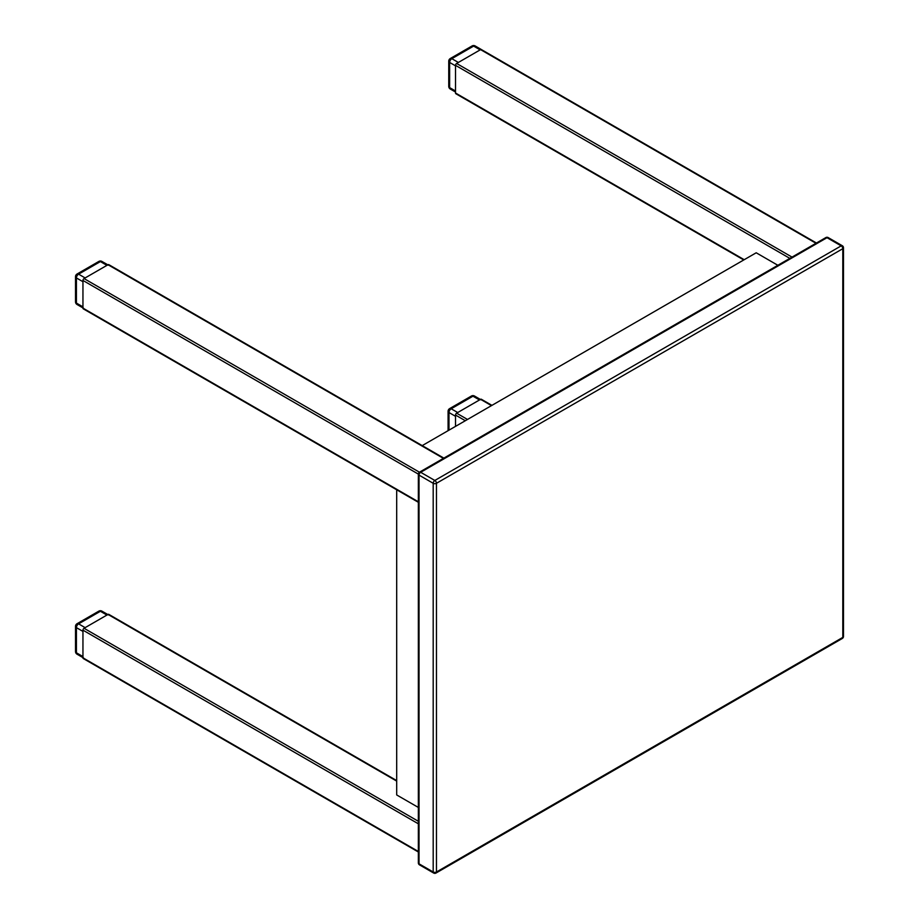 <?xml version="1.0" encoding="UTF-8"?>
<svg xmlns="http://www.w3.org/2000/svg" width="919" height="919" viewBox="0 0 919 919"><rect width="100%" height="100%" fill="white"/><g stroke="black" fill="none" stroke-linecap="round" stroke-linejoin="round"><path stroke-width="1.38" d="M418.352 807.445L396.698 794.946L396.698 489.793M422.212 445.612L756.199 252.782L777.853 265.281M825.859 237.573A2.309 1.333 60 0 1 827.008 237.688A2.309 1.333 -60 0 1 828.168 237.573A2.309 2.309 0 0 0 825.859 237.573L419.512 472.171A2.309 2.309 0 0 0 418.352 474.17A2.309 1.333 0 0 0 419.03 475.112A2.309 1.333 -60 0 1 420.672 472.286A2.309 1.333 -120 0 0 419.512 472.171M842.803 248.693A2.309 1.333 0 0 0 843.481 247.751A2.309 2.309 0 0 0 842.332 245.752A2.309 1.333 120 0 0 841.172 245.867A2.309 1.333 60 0 1 842.803 248.693L842.803 637.395A2.309 1.333 60 0 1 842.332 638.452A2.309 2.309 0 0 0 843.481 636.453A2.309 1.333 180 0 1 842.803 637.395L436.468 871.993A2.309 1.333 180 0 1 433.194 871.993A2.309 1.333 120 0 0 433.676 873.05A2.309 2.309 0 0 0 435.985 873.05A2.309 1.333 -120 0 0 436.468 871.993L436.468 483.291A2.309 1.333 -120 0 0 434.825 480.465A2.309 1.333 120 0 0 433.194 483.291A2.309 1.333 0 0 0 436.468 483.291L842.803 248.693M419.512 864.871A2.309 1.333 -60 0 1 419.03 863.814A2.309 1.333 180 0 1 418.352 862.872A2.309 2.309 0 0 0 419.512 864.871L433.676 873.05M443.866 458.11L108.787 264.649A1.539 0.885 120 0 0 108.005 264.729L443.417 458.374M419.443 472.205L84.043 278.572L108.005 264.729M418.352 501.774L82.951 308.129A1.539 0.885 120 0 0 83.273 308.83L418.352 502.291M82.951 308.129L82.951 280.456L418.352 474.101M84.043 278.572A1.539 0.885 120 0 0 82.951 280.456M744.218 259.698L455.525 93.026A1.539 0.885 120 0 0 455.847 93.727L743.77 259.962M455.525 93.026L455.525 65.352L789.835 258.365M792.017 257.102L456.617 63.468A1.539 0.885 120 0 0 455.525 65.352M456.617 63.468L480.58 49.626L815.98 243.271M816.44 243.007L481.349 49.546A1.539 0.885 120 0 0 480.58 49.626M448.989 430.149L448.989 412.539A3.079 1.781 -60 0 1 451.172 408.771A3.079 1.781 -120 0 0 449.632 408.61A3.079 3.079 0 0 0 448.093 411.287A3.079 1.781 0 0 0 448.989 412.539L455.525 416.318L455.525 426.37L455.525 415.055L465.324 420.718M467.507 419.455L456.617 413.171A1.539 0.885 120 0 0 455.525 415.055M456.617 413.171L480.58 399.328L491.47 405.624M491.929 405.359L481.349 399.26A1.539 0.885 120 0 0 480.58 399.328M418.352 821.287L84.043 628.274L108.005 614.432L396.698 781.104M396.698 780.587L108.787 614.363A1.539 0.885 120 0 0 108.005 614.432M84.043 628.274A1.539 0.885 120 0 0 82.951 630.158L418.352 823.803M418.352 851.476L82.951 657.832L82.951 630.158M82.951 657.832A1.539 0.885 120 0 0 83.273 658.532L418.352 851.993M472.079 45.95A3.079 1.781 60 0 1 473.618 46.099A3.079 1.781 -60 0 1 475.157 45.95A3.079 3.079 0 0 0 472.079 45.95L450.287 58.529A3.079 3.079 0 0 0 448.748 61.194A3.079 1.781 0 0 0 449.644 62.458A3.079 1.781 -60 0 1 451.826 58.678A3.079 1.781 -120 0 0 450.287 58.529M455.525 91.004L449.644 87.615A3.079 1.781 180 0 1 448.748 86.352A3.079 3.079 0 0 0 450.287 89.028A3.079 1.781 -60 0 1 449.644 87.615L449.644 62.458L455.525 65.846M458.363 62.458L480.155 49.879L473.618 46.099L451.826 58.678L458.363 62.458M471.413 396.032A3.079 1.781 60 0 1 472.963 396.192A3.079 1.781 -60 0 1 474.503 396.032A3.079 3.079 0 0 0 471.413 396.032L449.632 408.61M479.5 399.96L472.963 396.192L451.172 408.771L457.708 412.539L479.5 399.96A3.079 1.781 -60 0 1 481.039 399.811M98.85 261.433A3.079 1.781 60 0 1 100.389 261.582A3.079 1.781 -60 0 1 101.929 261.433A3.079 3.079 0 0 0 98.85 261.433L77.058 274.011A3.079 3.079 0 0 0 75.519 276.676A3.079 1.781 0 0 0 76.415 277.94A3.079 1.781 -60 0 1 78.597 274.161A3.079 1.781 -120 0 0 77.058 274.011M76.415 303.098A3.079 1.781 180 0 1 75.519 301.834A3.079 3.079 0 0 0 77.058 304.511A3.079 1.781 -60 0 1 76.415 303.098L76.415 277.94L82.951 281.708L82.951 306.866L76.415 303.098M83.595 308.279A3.079 1.781 -60 0 1 82.951 306.866M106.926 265.361L100.389 261.582L78.597 274.161L85.134 277.94L106.926 265.361A3.079 1.781 -60 0 1 108.465 265.212M98.85 611.135A3.079 1.781 60 0 1 100.389 611.284A3.079 1.781 -60 0 1 101.929 611.135A3.079 3.079 0 0 0 98.85 611.135L77.058 623.714A3.079 3.079 0 0 0 75.519 626.379A3.079 1.781 0 0 0 76.415 627.643A3.079 1.781 -60 0 1 78.597 623.863A3.079 1.781 -120 0 0 77.058 623.714M76.415 652.8A3.079 1.781 180 0 1 75.519 651.548A3.079 3.079 0 0 0 77.058 654.213A3.079 1.781 -60 0 1 76.415 652.8L76.415 627.643L82.951 631.41L82.951 656.58L76.415 652.8M83.595 657.981A3.079 1.781 -60 0 1 82.951 656.58M106.926 615.064L100.389 611.284L78.597 623.863L85.134 627.643L106.926 615.064A3.079 1.781 -60 0 1 108.465 614.914M827.008 237.688L841.172 245.867L434.825 480.465L420.672 472.286L827.008 237.688M419.03 475.112L433.194 483.291L433.194 871.993L419.03 863.814L419.03 475.112M842.332 245.752L828.168 237.573M843.481 636.453L843.481 247.751M435.985 873.05L842.332 638.452M418.352 862.872L418.352 474.17M448.748 61.194L448.748 86.352M455.525 92.049L450.287 89.028M481.694 49.729L475.157 45.95M448.093 411.287L448.093 430.666M480.396 399.443L474.503 396.032M75.519 276.676L75.519 301.834M82.951 307.911L77.058 304.511M107.822 264.833L101.929 261.433M75.519 626.379L75.519 651.548M82.951 657.613L77.058 654.213M107.822 614.547L101.929 611.135"/></g></svg>
